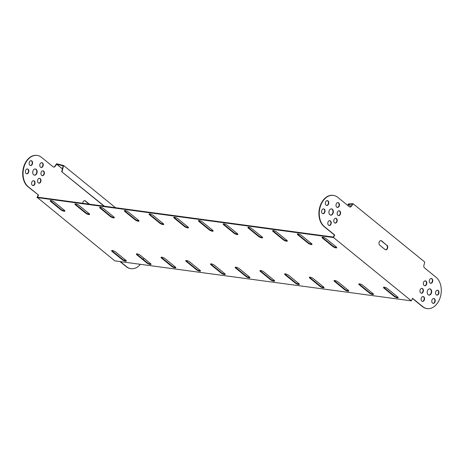 <?xml version="1.0" encoding="UTF-8"?>
<svg xmlns="http://www.w3.org/2000/svg" width="464" height="464" viewBox="0 0 464 464"><rect width="100%" height="100%" fill="white"/><g stroke="black" fill="none" stroke-linecap="round" stroke-linejoin="round"><path stroke-width="0.7" d="M125.234 260.675A2.448 1.717 -82.3 0 1 124.897 259.504M28.072 169.232A2.448 1.717 97.7 0 0 27.428 168.948A2.448 1.717 97.7 0 0 25.503 170.659A2.448 1.717 97.7 0 0 26.129 173.513A2.448 1.717 97.7 0 0 26.773 173.797A2.448 1.717 97.7 0 0 28.698 172.086A2.448 1.717 97.7 0 0 28.072 169.232M27.254 168.937A2.448 1.717 -82.3 0 1 27.724 169.186A2.448 1.717 -82.3 0 1 28.385 171.918A2.448 1.717 -82.3 0 1 26.605 173.762M31.819 160.967A2.448 1.717 97.7 0 0 31.175 160.683A2.448 1.717 97.7 0 0 29.249 162.394A2.448 1.717 97.7 0 0 29.882 165.248A2.448 1.717 97.7 0 0 30.525 165.532A2.448 1.717 97.7 0 0 32.451 163.821A2.448 1.717 97.7 0 0 31.819 160.967M31.001 160.672A2.448 1.717 -82.3 0 1 31.477 160.921A2.448 1.717 -82.3 0 1 32.138 163.653A2.448 1.717 -82.3 0 1 30.351 165.497M36.163 169.319A3.149 2.204 97.7 0 0 35.334 168.954A3.149 2.204 97.7 0 0 32.857 171.158A3.149 2.204 97.7 0 0 33.669 174.824A3.149 2.204 97.7 0 0 34.493 175.189A3.149 2.204 97.7 0 0 36.969 172.985A3.149 2.204 97.7 0 0 36.163 169.319M35.16 168.942A3.149 2.204 -82.3 0 1 35.815 169.273A3.149 2.204 -82.3 0 1 36.656 172.823A3.149 2.204 -82.3 0 1 34.324 175.16M40.24 178.599A2.448 1.717 97.7 0 0 39.602 178.315A2.448 1.717 97.7 0 0 37.671 180.026A2.448 1.717 97.7 0 0 38.303 182.88A2.448 1.717 97.7 0 0 38.947 183.164A2.448 1.717 97.7 0 0 40.873 181.453A2.448 1.717 97.7 0 0 40.24 178.599M39.423 178.304A2.448 1.717 -82.3 0 1 39.898 178.553A2.448 1.717 -82.3 0 1 40.559 181.285A2.448 1.717 -82.3 0 1 38.773 183.129M43.639 171.117A2.448 1.717 97.7 0 0 42.995 170.827A2.448 1.717 97.7 0 0 41.07 172.544A2.448 1.717 97.7 0 0 41.696 175.392A2.448 1.717 97.7 0 0 42.34 175.682A2.448 1.717 97.7 0 0 44.266 173.965A2.448 1.717 97.7 0 0 43.639 171.117M42.821 170.822A2.448 1.717 -82.3 0 1 43.291 171.071A2.448 1.717 -82.3 0 1 43.952 173.803A2.448 1.717 -82.3 0 1 42.172 175.647M34.295 181.006A2.448 1.717 97.7 0 0 33.652 180.722A2.448 1.717 97.7 0 0 31.726 182.433A2.448 1.717 97.7 0 0 32.352 185.287A2.448 1.717 97.7 0 0 32.996 185.571A2.448 1.717 97.7 0 0 34.928 183.86A2.448 1.717 97.7 0 0 34.295 181.006M33.478 180.711A2.448 1.717 -82.3 0 1 33.947 180.96A2.448 1.717 -82.3 0 1 34.609 183.692A2.448 1.717 -82.3 0 1 32.828 185.536M42.491 162.939A2.448 1.717 97.7 0 0 41.847 162.655A2.448 1.717 97.7 0 0 39.921 164.366A2.448 1.717 97.7 0 0 40.554 167.22A2.448 1.717 97.7 0 0 41.192 167.504A2.448 1.717 97.7 0 0 43.123 165.793A2.448 1.717 97.7 0 0 42.491 162.939M41.673 162.644A2.448 1.717 -82.3 0 1 42.143 162.893A2.448 1.717 -82.3 0 1 42.804 165.625A2.448 1.717 -82.3 0 1 41.023 167.469M433.649 298.503A2.448 1.717 -82.3 0 1 434.118 298.752A2.448 1.717 -82.3 0 1 434.78 301.484A2.448 1.717 -82.3 0 1 432.999 303.328M434.466 298.799A2.448 1.717 97.7 0 0 433.823 298.514A2.448 1.717 97.7 0 0 431.897 300.225A2.448 1.717 97.7 0 0 432.523 303.079A2.448 1.717 97.7 0 0 433.167 303.363A2.448 1.717 97.7 0 0 435.093 301.652A2.448 1.717 97.7 0 0 434.466 298.799M437.395 290.238A2.448 1.717 -82.3 0 1 437.871 290.487A2.448 1.717 -82.3 0 1 438.532 293.219A2.448 1.717 -82.3 0 1 436.746 295.063M438.213 290.534A2.448 1.717 97.7 0 0 437.569 290.249A2.448 1.717 97.7 0 0 435.644 291.96A2.448 1.717 97.7 0 0 436.276 294.814A2.448 1.717 97.7 0 0 436.92 295.098A2.448 1.717 97.7 0 0 438.845 293.387A2.448 1.717 97.7 0 0 438.213 290.534M429.676 288.84A3.149 2.204 -82.3 0 1 430.331 289.176A3.149 2.204 -82.3 0 1 431.172 292.726A3.149 2.204 -82.3 0 1 428.84 295.058M430.679 289.223A3.149 2.204 97.7 0 0 429.85 288.857A3.149 2.204 97.7 0 0 427.373 291.061A3.149 2.204 97.7 0 0 428.185 294.727A3.149 2.204 97.7 0 0 429.009 295.092A3.149 2.204 97.7 0 0 431.485 292.888A3.149 2.204 97.7 0 0 430.679 289.223M421.828 288.353A2.448 1.717 -82.3 0 1 422.304 288.608A2.448 1.717 -82.3 0 1 422.965 291.34A2.448 1.717 -82.3 0 1 421.179 293.178M422.646 288.654A2.448 1.717 97.7 0 0 422.008 288.364A2.448 1.717 97.7 0 0 420.077 290.081A2.448 1.717 97.7 0 0 420.709 292.929A2.448 1.717 97.7 0 0 421.353 293.219A2.448 1.717 97.7 0 0 423.278 291.502A2.448 1.717 97.7 0 0 422.646 288.654M425.227 280.871A2.448 1.717 -82.3 0 1 425.697 281.12A2.448 1.717 -82.3 0 1 426.358 283.852A2.448 1.717 -82.3 0 1 424.577 285.696M426.045 281.167A2.448 1.717 97.7 0 0 425.401 280.882A2.448 1.717 97.7 0 0 423.475 282.593A2.448 1.717 97.7 0 0 424.102 285.447A2.448 1.717 97.7 0 0 424.746 285.731A2.448 1.717 97.7 0 0 426.671 284.02A2.448 1.717 97.7 0 0 426.045 281.167M422.977 296.531A2.448 1.717 -82.3 0 1 423.446 296.78A2.448 1.717 -82.3 0 1 424.108 299.512A2.448 1.717 -82.3 0 1 422.327 301.356M423.794 296.827A2.448 1.717 97.7 0 0 423.151 296.542A2.448 1.717 97.7 0 0 421.225 298.253A2.448 1.717 97.7 0 0 421.857 301.107A2.448 1.717 97.7 0 0 422.495 301.391A2.448 1.717 97.7 0 0 424.427 299.68A2.448 1.717 97.7 0 0 423.794 296.827M431.172 278.464A2.448 1.717 -82.3 0 1 431.648 278.713A2.448 1.717 -82.3 0 1 432.303 281.445A2.448 1.717 -82.3 0 1 430.522 283.289M431.99 278.76A2.448 1.717 97.7 0 0 431.346 278.475A2.448 1.717 97.7 0 0 429.42 280.186A2.448 1.717 97.7 0 0 430.053 283.04A2.448 1.717 97.7 0 0 430.691 283.324A2.448 1.717 97.7 0 0 432.622 281.613A2.448 1.717 97.7 0 0 431.99 278.76M322.811 213.701A2.448 1.717 97.7 0 0 324.591 211.857A2.448 1.717 97.7 0 0 323.93 209.125A2.448 1.717 97.7 0 0 323.46 208.875M322.335 213.452A2.448 1.717 -82.3 0 1 321.709 210.598A2.448 1.717 -82.3 0 1 323.634 208.887A2.448 1.717 -82.3 0 1 324.278 209.171A2.448 1.717 -82.3 0 1 324.91 212.025A2.448 1.717 -82.3 0 1 322.979 213.736A2.448 1.717 -82.3 0 1 322.335 213.452M326.557 205.436A2.448 1.717 97.7 0 0 328.344 203.592A2.448 1.717 97.7 0 0 327.683 200.86A2.448 1.717 97.7 0 0 327.207 200.61M326.088 205.187A2.448 1.717 -82.3 0 1 325.455 202.333A2.448 1.717 -82.3 0 1 327.387 200.622A2.448 1.717 -82.3 0 1 328.025 200.906A2.448 1.717 -82.3 0 1 328.657 203.76A2.448 1.717 -82.3 0 1 326.731 205.471A2.448 1.717 -82.3 0 1 326.088 205.187M330.53 215.099A3.149 2.204 97.7 0 0 332.862 212.761A3.149 2.204 97.7 0 0 332.021 209.212A3.149 2.204 97.7 0 0 331.366 208.881M329.875 214.762A3.149 2.204 -82.3 0 1 329.063 211.097A3.149 2.204 -82.3 0 1 331.545 208.893A3.149 2.204 -82.3 0 1 332.369 209.264A3.149 2.204 -82.3 0 1 333.181 212.93A3.149 2.204 -82.3 0 1 330.704 215.128A3.149 2.204 -82.3 0 1 329.875 214.762M334.979 223.068A2.448 1.717 97.7 0 0 336.765 221.224A2.448 1.717 97.7 0 0 336.104 218.492A2.448 1.717 97.7 0 0 335.634 218.242M334.509 222.819A2.448 1.717 -82.3 0 1 333.883 219.965A2.448 1.717 -82.3 0 1 335.808 218.254A2.448 1.717 -82.3 0 1 336.452 218.538A2.448 1.717 -82.3 0 1 337.079 221.392A2.448 1.717 -82.3 0 1 335.153 223.103A2.448 1.717 -82.3 0 1 334.509 222.819M338.378 215.586A2.448 1.717 97.7 0 0 340.158 213.742A2.448 1.717 97.7 0 0 339.497 211.01A2.448 1.717 97.7 0 0 339.027 210.76M337.902 215.331A2.448 1.717 -82.3 0 1 337.276 212.483A2.448 1.717 -82.3 0 1 339.201 210.772A2.448 1.717 -82.3 0 1 339.845 211.056A2.448 1.717 -82.3 0 1 340.472 213.904A2.448 1.717 -82.3 0 1 338.546 215.621A2.448 1.717 -82.3 0 1 337.902 215.331M329.034 225.475A2.448 1.717 97.7 0 0 330.82 223.631A2.448 1.717 97.7 0 0 330.159 220.899A2.448 1.717 97.7 0 0 329.684 220.649M328.564 225.226A2.448 1.717 -82.3 0 1 327.932 222.372A2.448 1.717 -82.3 0 1 329.858 220.661A2.448 1.717 -82.3 0 1 330.501 220.945A2.448 1.717 -82.3 0 1 331.134 223.799A2.448 1.717 -82.3 0 1 329.208 225.51A2.448 1.717 -82.3 0 1 328.564 225.226M337.229 207.408A2.448 1.717 97.7 0 0 339.016 205.564A2.448 1.717 97.7 0 0 338.355 202.832A2.448 1.717 97.7 0 0 337.879 202.582M336.76 207.159A2.448 1.717 -82.3 0 1 336.127 204.305A2.448 1.717 -82.3 0 1 338.053 202.594A2.448 1.717 -82.3 0 1 338.697 202.878A2.448 1.717 -82.3 0 1 339.329 205.732A2.448 1.717 -82.3 0 1 337.403 207.443A2.448 1.717 -82.3 0 1 336.76 207.159M249.406 276.933A2.448 0.69 24.4 0 1 249.905 277.71A2.448 0.69 24.4 0 1 248.304 277.681A2.448 0.69 24.4 0 1 245.949 276.469L235.706 268.14A2.448 0.69 24.4 0 1 235.207 267.363A2.448 0.69 24.4 0 1 236.808 267.397A2.448 0.69 24.4 0 1 239.169 268.604L249.406 276.933M298.833 283.597L288.591 275.268A2.448 0.69 -155.6 0 0 286.236 274.062A2.448 0.69 -155.6 0 0 284.635 274.027A2.448 0.69 -155.6 0 0 285.134 274.804L295.371 283.133A2.448 0.69 -155.6 0 0 297.731 284.345A2.448 0.69 -155.6 0 0 299.332 284.374A2.448 0.69 -155.6 0 0 298.833 283.597M323.547 286.932L313.304 278.603A2.448 0.69 -155.6 0 0 310.95 277.391A2.448 0.69 -155.6 0 0 309.343 277.356A2.448 0.69 -155.6 0 0 309.842 278.133L320.085 286.462A2.448 0.69 -155.6 0 0 322.439 287.674A2.448 0.69 -155.6 0 0 324.046 287.709A2.448 0.69 -155.6 0 0 323.547 286.932M348.255 290.261L338.018 281.932A2.448 0.69 -155.6 0 0 335.663 280.726A2.448 0.69 -155.6 0 0 334.057 280.691A2.448 0.69 -155.6 0 0 334.556 281.468L344.798 289.797A2.448 0.69 -155.6 0 0 347.153 291.009A2.448 0.69 -155.6 0 0 348.754 291.038A2.448 0.69 -155.6 0 0 348.255 290.261M372.969 293.596L362.732 285.267A2.448 0.69 -155.6 0 0 360.371 284.055A2.448 0.69 -155.6 0 0 358.771 284.02A2.448 0.69 -155.6 0 0 359.269 284.797L369.512 293.126A2.448 0.69 -155.6 0 0 371.867 294.338A2.448 0.69 -155.6 0 0 373.468 294.373A2.448 0.69 -155.6 0 0 372.969 293.596M397.683 296.925L387.44 288.596A2.448 0.69 -155.6 0 0 385.085 287.39A2.448 0.69 -155.6 0 0 383.484 287.355A2.448 0.69 -155.6 0 0 383.983 288.132L394.226 296.461A2.448 0.69 -155.6 0 0 396.581 297.673A2.448 0.69 -155.6 0 0 398.182 297.702A2.448 0.69 -155.6 0 0 397.683 296.925M274.12 280.268L263.877 271.939A2.448 0.69 -155.6 0 0 261.522 270.727A2.448 0.69 -155.6 0 0 259.921 270.692A2.448 0.69 -155.6 0 0 260.42 271.469L270.657 279.798A2.448 0.69 -155.6 0 0 273.018 281.01A2.448 0.69 -155.6 0 0 274.618 281.045A2.448 0.69 -155.6 0 0 274.12 280.268M233.931 233.154L223.689 224.825A2.448 0.69 24.4 0 1 223.19 224.048A2.448 0.69 24.4 0 1 224.791 224.083A2.448 0.69 24.4 0 1 227.151 225.289L237.388 233.624A2.448 0.69 24.4 0 1 237.887 234.401A2.448 0.69 24.4 0 1 236.286 234.366A2.448 0.69 24.4 0 1 233.931 233.154L234.123 232.725A2.448 0.69 -155.6 0 0 237.852 234.123M258.639 236.489L248.402 228.16A2.448 0.69 24.4 0 1 247.904 227.377A2.448 0.69 24.4 0 1 249.504 227.412A2.448 0.69 24.4 0 1 251.859 228.624L262.102 236.953A2.448 0.69 24.4 0 1 262.601 237.73A2.448 0.69 24.4 0 1 261 237.696A2.448 0.69 24.4 0 1 258.639 236.489L258.837 236.06A2.448 0.69 -155.6 0 0 262.566 237.458M283.353 239.818L273.116 231.49A2.448 0.69 24.4 0 1 272.617 230.712A2.448 0.69 24.4 0 1 274.218 230.747A2.448 0.69 24.4 0 1 276.573 231.954L286.816 240.288A2.448 0.69 24.4 0 1 287.315 241.065A2.448 0.69 24.4 0 1 285.714 241.031A2.448 0.69 24.4 0 1 283.353 239.818L283.55 239.389A2.448 0.69 -155.6 0 0 287.274 240.787M308.067 243.153L297.83 234.825A2.448 0.69 24.4 0 1 297.331 234.042A2.448 0.69 24.4 0 1 298.932 234.076A2.448 0.69 24.4 0 1 301.287 235.289L311.53 243.617A2.448 0.69 24.4 0 1 312.028 244.395A2.448 0.69 24.4 0 1 310.422 244.36A2.448 0.69 24.4 0 1 308.067 243.153L308.264 242.724A2.448 0.69 -155.6 0 0 311.988 244.122M332.781 246.483L322.538 238.154A2.448 0.69 24.4 0 1 322.039 237.377A2.448 0.69 24.4 0 1 323.646 237.411A2.448 0.69 24.4 0 1 326.001 238.618L336.238 246.952A2.448 0.69 24.4 0 1 336.736 247.73A2.448 0.69 24.4 0 1 335.136 247.695A2.448 0.69 24.4 0 1 332.781 246.483L332.972 246.053A2.448 0.69 -155.6 0 0 336.702 247.451M54.16 201.968A2.448 0.69 -155.6 0 0 51.806 200.755A2.448 0.69 -155.6 0 0 50.199 200.721A2.448 0.69 -155.6 0 0 50.698 201.498L60.941 209.832A2.448 0.69 -155.6 0 0 63.295 211.039A2.448 0.69 -155.6 0 0 64.896 211.074A2.448 0.69 -155.6 0 0 64.397 210.296L54.16 201.968M78.874 205.297A2.448 0.69 -155.6 0 0 76.514 204.09A2.448 0.69 -155.6 0 0 74.913 204.056A2.448 0.69 -155.6 0 0 75.412 204.833L85.654 213.162A2.448 0.69 -155.6 0 0 88.009 214.374A2.448 0.69 -155.6 0 0 89.61 214.409A2.448 0.69 -155.6 0 0 89.111 213.631L78.874 205.297M103.588 208.632A2.448 0.69 -155.6 0 0 101.227 207.42A2.448 0.69 -155.6 0 0 99.627 207.385A2.448 0.69 -155.6 0 0 100.125 208.162L110.368 216.497A2.448 0.69 -155.6 0 0 112.723 217.703A2.448 0.69 -155.6 0 0 114.324 217.738A2.448 0.69 -155.6 0 0 113.825 216.961L103.588 208.632M128.296 211.961A2.448 0.69 -155.6 0 0 125.941 210.755A2.448 0.69 -155.6 0 0 124.34 210.72A2.448 0.69 -155.6 0 0 124.839 211.497L135.076 219.826A2.448 0.69 -155.6 0 0 137.437 221.038A2.448 0.69 -155.6 0 0 139.038 221.073A2.448 0.69 -155.6 0 0 138.539 220.296L128.296 211.961M37.497 197.635L333.552 237.556L411.382 300.858L114.828 260.872L37.497 197.635M174.261 218.161L184.504 226.49A2.448 0.69 -155.6 0 0 186.859 227.702A2.448 0.69 -155.6 0 0 188.465 227.737A2.448 0.69 -155.6 0 0 187.966 226.96L177.724 218.625A2.448 0.69 -155.6 0 0 175.369 217.419A2.448 0.69 -155.6 0 0 173.762 217.384A2.448 0.69 -155.6 0 0 174.261 218.161L174.458 217.732A2.448 0.69 24.4 0 1 173.994 217.233M149.553 214.826L159.79 223.161A2.448 0.69 -155.6 0 0 162.151 224.367A2.448 0.69 -155.6 0 0 163.751 224.402A2.448 0.69 -155.6 0 0 163.253 223.625L153.01 215.296A2.448 0.69 -155.6 0 0 150.655 214.084A2.448 0.69 -155.6 0 0 149.054 214.049A2.448 0.69 -155.6 0 0 149.553 214.826L149.744 214.403A2.448 0.69 24.4 0 1 149.28 213.898M198.975 221.496A2.448 0.69 24.4 0 1 198.476 220.713A2.448 0.69 24.4 0 1 200.077 220.748A2.448 0.69 24.4 0 1 202.437 221.96L212.674 230.289A2.448 0.69 24.4 0 1 213.173 231.066A2.448 0.69 24.4 0 1 211.572 231.031A2.448 0.69 24.4 0 1 209.218 229.825L198.975 221.496L199.172 221.067L209.409 229.396A2.448 0.69 -155.6 0 0 213.138 230.794M115.6 251.946L125.843 260.275A2.448 0.69 24.4 0 1 126.341 261.052A2.448 0.69 24.4 0 1 124.741 261.017A2.448 0.69 24.4 0 1 122.386 259.805L112.143 251.476A2.448 0.69 24.4 0 1 111.644 250.699A2.448 0.69 24.4 0 1 113.245 250.734A2.448 0.69 24.4 0 1 115.6 251.946M140.314 255.275L150.556 263.604A2.448 0.69 24.4 0 1 151.055 264.381A2.448 0.69 24.4 0 1 149.454 264.347A2.448 0.69 24.4 0 1 147.094 263.14L136.857 254.811A2.448 0.69 24.4 0 1 136.358 254.034A2.448 0.69 24.4 0 1 137.959 254.063A2.448 0.69 24.4 0 1 140.314 255.275M165.027 258.61L175.27 266.939A2.448 0.69 24.4 0 1 175.769 267.716A2.448 0.69 24.4 0 1 174.162 267.682A2.448 0.69 24.4 0 1 171.808 266.469L161.571 258.141A2.448 0.69 24.4 0 1 161.072 257.363A2.448 0.69 24.4 0 1 162.673 257.398A2.448 0.69 24.4 0 1 165.027 258.61M189.741 261.94L199.978 270.268A2.448 0.69 24.4 0 1 200.483 271.046A2.448 0.69 24.4 0 1 198.876 271.011A2.448 0.69 24.4 0 1 196.521 269.804L186.279 261.476A2.448 0.69 24.4 0 1 185.78 260.698A2.448 0.69 24.4 0 1 187.386 260.733A2.448 0.69 24.4 0 1 189.741 261.94M214.455 265.275L224.692 273.603A2.448 0.69 24.4 0 1 225.191 274.381A2.448 0.69 24.4 0 1 223.59 274.346A2.448 0.69 24.4 0 1 221.235 273.134L210.992 264.805A2.448 0.69 24.4 0 1 210.494 264.028A2.448 0.69 24.4 0 1 212.094 264.062A2.448 0.69 24.4 0 1 214.455 265.275M210.726 263.877A2.448 0.69 -155.6 0 0 211.19 264.376L221.427 272.71A2.448 0.69 -155.6 0 0 225.156 274.108M186.012 260.542A2.448 0.69 -155.6 0 0 186.476 261.046L196.713 269.375A2.448 0.69 -155.6 0 0 200.442 270.773M161.298 257.213A2.448 0.69 -155.6 0 0 161.762 257.711L172.005 266.046A2.448 0.69 -155.6 0 0 175.728 267.438M136.59 253.878A2.448 0.69 -155.6 0 0 137.048 254.382L147.291 262.711A2.448 0.69 -155.6 0 0 151.015 264.109M111.876 250.548A2.448 0.69 -155.6 0 0 112.334 251.047L122.577 259.382A2.448 0.69 -155.6 0 0 126.307 260.774M299.292 284.101A2.448 0.69 24.4 0 1 295.568 282.704L285.325 274.375A2.448 0.69 24.4 0 1 284.861 273.87M324.005 287.436A2.448 0.69 24.4 0 1 320.282 286.039L310.039 277.71A2.448 0.69 24.4 0 1 309.575 277.205M348.719 290.766A2.448 0.69 24.4 0 1 344.99 289.368L334.753 281.039A2.448 0.69 24.4 0 1 334.289 280.534M373.433 294.101A2.448 0.69 24.4 0 1 369.704 292.703L359.467 284.374A2.448 0.69 24.4 0 1 359.003 283.869M398.147 297.43A2.448 0.69 24.4 0 1 394.417 296.032L384.175 287.703A2.448 0.69 24.4 0 1 383.716 287.199M274.584 280.772A2.448 0.69 24.4 0 1 270.854 279.374L260.611 271.04A2.448 0.69 24.4 0 1 260.153 270.541M223.422 223.897A2.448 0.69 -155.6 0 0 223.886 224.396L234.123 232.725M248.136 227.227A2.448 0.69 -155.6 0 0 248.594 227.731L258.837 236.06M272.849 230.562A2.448 0.69 -155.6 0 0 273.308 231.06L283.55 239.389M297.557 233.891A2.448 0.69 -155.6 0 0 298.021 234.395L308.264 242.724M322.271 237.226A2.448 0.69 -155.6 0 0 322.735 237.725L332.972 246.053M163.711 224.129A2.448 0.69 24.4 0 1 159.987 222.732L149.744 214.403M188.425 227.459A2.448 0.69 24.4 0 1 184.695 226.061L174.458 217.732M333.193 195.361A16.779 11.762 97.7 0 0 333.019 195.332A16.779 11.762 97.7 0 0 319.806 207.083A16.779 11.762 97.7 0 0 324.121 226.629L334.364 234.964L333.401 237.081L37.543 197.188L38.5 195.071L27.915 186.69A16.779 11.762 -82.3 0 1 23.6 167.144A16.779 11.762 -82.3 0 1 36.813 155.394A16.779 11.762 -82.3 0 1 36.987 155.417M139.003 220.794A2.448 0.69 24.4 0 1 135.273 219.397L125.031 211.068A2.448 0.69 24.4 0 1 124.572 210.563M114.289 217.465A2.448 0.69 24.4 0 1 110.56 216.067L100.317 207.739A2.448 0.69 24.4 0 1 99.859 207.234M89.575 214.13A2.448 0.69 24.4 0 1 85.846 212.732L75.609 204.404A2.448 0.69 24.4 0 1 75.145 203.899M64.861 210.801A2.448 0.69 24.4 0 1 61.132 209.403L50.895 201.074A2.448 0.69 24.4 0 1 50.431 200.57M198.708 220.562A2.448 0.69 -155.6 0 0 199.172 221.067M235.439 267.206A2.448 0.69 -155.6 0 0 235.898 267.711L246.14 276.039A2.448 0.69 -155.6 0 0 249.87 277.437M349.775 206.99A2.274 1.595 97.7 0 0 350.958 206.289L353.092 203.754L424.775 262.056L423.893 265.373A2.274 1.595 97.7 0 0 424.508 267.89L436.085 277.31A16.779 11.762 97.7 0 1 440.4 296.856A16.779 11.762 97.7 0 1 427.187 308.606A16.779 11.762 97.7 0 1 422.779 306.64L412.537 298.311L411.382 300.858M352.512 204.705L351.306 206.335A2.274 1.595 -82.3 0 1 349.949 207.025A2.274 1.595 -82.3 0 1 349.351 206.758L337.775 197.345A16.779 11.762 -82.3 0 0 333.367 195.379A16.779 11.762 -82.3 0 0 320.154 207.13A16.779 11.762 -82.3 0 0 324.469 226.676L334.712 235.01L333.552 237.556M380.845 240.607A2.448 1.717 -82.3 0 1 381.315 240.857L386.64 245.189A2.448 1.717 -82.3 0 1 387.301 247.921A2.448 1.717 -82.3 0 1 385.52 249.765M386.988 245.236A2.448 1.717 -82.3 0 1 387.614 248.089A2.448 1.717 -82.3 0 1 385.688 249.8A2.448 1.717 -82.3 0 1 385.045 249.516L379.72 245.183A2.448 1.717 -82.3 0 1 379.094 242.33A2.448 1.717 -82.3 0 1 381.019 240.619A2.448 1.717 -82.3 0 1 381.663 240.903L386.64 245.189M334.712 235.01L334.364 234.964M427.013 308.583A16.779 11.762 -82.3 0 1 426.839 308.56A16.779 11.762 -82.3 0 1 422.431 306.594L412.461 298.485M352.164 204.653L352.553 204.137L348.481 204.38L350.906 206.352M38.158 195.019L37.004 197.571M89.059 204.137L85.109 200.918A2.448 1.717 97.7 0 0 84.634 200.668M89.407 204.183L85.457 200.964A2.448 1.717 97.7 0 0 84.813 200.68A2.448 1.717 97.7 0 0 82.754 203.284M119.967 261.568L126.225 266.655A16.779 11.762 97.7 0 0 130.633 268.621A16.779 11.762 97.7 0 0 130.807 268.639M143.811 258.123A16.779 11.762 -82.3 0 1 143.301 259.469M140.395 264.318A16.779 11.762 -82.3 0 1 130.981 268.668A16.779 11.762 -82.3 0 1 126.568 266.701L120.315 261.615M55.094 166.39L56.306 164.761L55.958 164.714L54.752 166.344L55.094 166.39A2.274 1.595 97.7 0 1 53.743 167.086A2.274 1.595 97.7 0 1 53.145 166.82L41.569 157.406A16.779 11.762 97.7 0 0 37.161 155.44A16.779 11.762 97.7 0 0 23.948 167.191A16.779 11.762 97.7 0 0 28.263 186.737L38.5 195.071M54.752 166.344A2.274 1.595 -82.3 0 1 53.569 167.046M56.306 164.761L56.695 164.244L62.391 168.879M55.958 164.714L56.544 163.769L57.495 163.972L57.298 164.401L56.695 164.244M348.864 204.351L349.061 203.928L352.367 203.731L352.17 204.16M352.367 203.731L353.092 203.754M347.849 205.54L348.331 203.905L349.061 203.928M347.971 205.036L348.319 205.082L348.151 205.784M348.319 205.082L348.481 204.38M62.06 171.761L63.278 166.646L62.936 166.599L61.712 171.715L104.406 206.202M61.712 171.715L104.058 206.155M63.278 166.646L63.638 165.515L115.501 207.698M62.936 166.599L63.098 165.897L62.495 165.741L62.686 165.312L63.638 165.515M57.298 164.401L62.495 165.741M62.686 165.312L57.495 163.972M60.941 209.832L61.132 209.403M50.698 201.498L50.895 201.074M85.654 213.162L85.846 212.732M75.412 204.833L75.609 204.404M110.368 216.497L110.56 216.067M100.125 208.162L100.317 207.739M135.076 219.826L135.273 219.397M124.839 211.497L125.031 211.068M184.504 226.49L184.695 226.061M159.79 223.161L159.987 222.732M209.218 229.825L209.409 229.396M322.538 238.154L322.735 237.725M297.83 234.825L298.021 234.395M273.116 231.49L273.308 231.06M248.402 228.16L248.594 227.731M223.689 224.825L223.886 224.396M270.657 279.798L270.854 279.374M260.42 271.469L260.611 271.04M394.226 296.461L394.417 296.032M383.983 288.132L384.175 287.703M369.512 293.126L369.704 292.703M359.269 284.797L359.467 284.374M344.798 289.797L344.99 289.368M334.556 281.468L334.753 281.039M320.085 286.462L320.282 286.039M309.842 278.133L310.039 277.71M295.371 283.133L295.568 282.704M285.134 274.804L285.325 274.375M245.949 276.469L246.14 276.039M235.706 268.14L235.898 267.711M122.386 259.805L122.577 259.382M112.143 251.476L112.334 251.047M147.094 263.14L147.291 262.711M136.857 254.811L137.048 254.382M171.808 266.469L172.005 266.046M161.571 258.141L161.762 257.711M196.521 269.804L196.713 269.375M186.279 261.476L186.476 261.046M221.235 273.134L221.427 272.71M210.992 264.805L211.19 264.376M381.315 240.857L381.663 240.903M351.306 206.335L350.958 206.289M324.469 226.676L324.121 226.629M422.779 306.64L422.431 306.594M85.457 200.964L85.109 200.918M126.225 266.655L126.568 266.701M27.915 186.69L28.263 186.737M333.367 195.379L333.019 195.332M427.187 308.606L426.839 308.56M130.633 268.621L130.981 268.668M36.813 155.394L37.161 155.44"/></g></svg>
